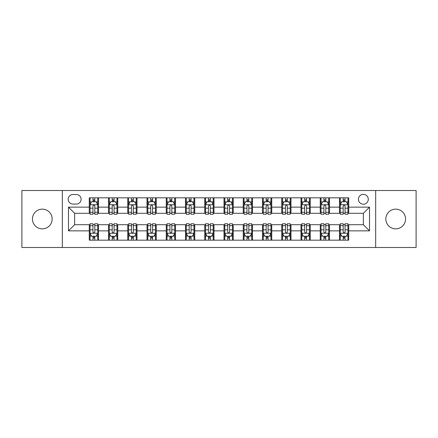 <?xml version="1.0" encoding="UTF-8"?>
<svg xmlns="http://www.w3.org/2000/svg" width="438" height="438" viewBox="0 0 438 438"><rect width="100%" height="100%" fill="white"/><g stroke="black" fill="none" stroke-linecap="round" stroke-linejoin="round"><path stroke-width="0.66" d="M395.695 209.145A9.855 9.855 0 0 0 385.84 219A9.855 9.855 0 0 0 395.695 228.855A9.855 9.855 0 0 0 405.55 219A9.855 9.855 0 0 0 395.695 209.145M42.305 209.145A9.855 9.855 0 0 0 32.45 219A9.855 9.855 0 0 0 42.305 228.855A9.855 9.855 0 0 0 52.16 219A9.855 9.855 0 0 0 42.305 209.145M363.359 194.362A4.928 4.928 0 0 0 358.432 199.29A4.928 4.928 0 0 0 363.359 204.218A4.928 4.928 0 0 0 368.287 199.29A4.928 4.928 0 0 0 363.359 194.362M375.678 247.486L416.1 247.486L416.1 190.514L375.678 190.514L375.678 247.486L62.322 247.486L62.322 190.514L21.9 190.514L21.9 247.486L62.322 247.486M72.943 204.064L76.332 204.064A4.774 4.774 0 0 0 81.107 199.29A4.774 4.774 0 0 0 76.332 194.516L72.943 194.516A4.774 4.774 0 0 0 68.175 199.29A4.774 4.774 0 0 0 72.943 204.064M375.678 190.514L62.322 190.514M89.27 230.859L68.481 230.859L68.481 207.141L89.27 207.141L89.27 213.301L74.641 213.301L74.641 224.699L89.27 224.699L89.27 240.172L348.73 240.172L348.73 224.699L363.359 224.699L363.359 213.301L348.73 213.301L348.73 207.141L369.519 207.141L369.519 230.859L348.73 230.859M348.73 207.141L348.73 197.828L89.27 197.828L89.27 207.141M339.494 197.828L339.494 213.301L340.26 213.301M343.189 213.301L345.035 213.301M347.964 213.301L348.73 213.301M339.494 213.301L328.714 213.301M320.244 197.828L320.244 213.301L321.016 213.301M323.939 213.301L325.79 213.301M320.244 213.301L309.463 213.301M300.999 197.828L300.999 213.301L301.766 213.301M304.695 213.301L306.54 213.301M300.999 213.301L290.219 213.301M281.749 197.828L281.749 213.301L282.521 213.301M285.445 213.301L287.29 213.301M281.749 213.301L270.969 213.301M262.499 197.828L262.499 213.301L263.271 213.301M266.195 213.301L268.045 213.301M262.499 213.301L251.724 213.301M243.254 197.828L243.254 213.301L244.021 213.301M246.95 213.301L248.795 213.301M243.254 213.301L232.474 213.301M224.004 197.828L224.004 213.301L224.776 213.301M227.7 213.301L229.55 213.301M224.004 213.301L213.224 213.301M204.754 197.828L204.754 213.301L205.526 213.301M208.45 213.301L210.3 213.301M204.754 213.301L193.979 213.301M185.509 197.828L185.509 213.301L186.276 213.301M189.205 213.301L191.05 213.301M185.509 213.301L174.729 213.301M166.259 197.828L166.259 213.301L167.031 213.301M169.955 213.301L171.805 213.301M166.259 213.301L155.479 213.301M147.015 197.828L147.015 213.301L147.781 213.301M150.71 213.301L152.555 213.301M147.015 213.301L136.234 213.301M127.765 197.828L127.765 213.301L128.537 213.301M131.46 213.301L133.305 213.301M127.765 213.301L116.984 213.301M108.514 197.828L108.514 213.301L109.286 213.301M112.21 213.301L114.061 213.301M108.514 213.301L97.74 213.301M89.27 213.301L90.036 213.301M92.966 213.301L94.811 213.301M89.27 224.699L90.036 224.699M92.966 224.699L94.811 224.699M97.74 224.699L98.506 224.699L98.506 240.172M109.286 224.699L98.506 224.699M112.21 224.699L114.061 224.699M116.984 224.699L117.756 224.699L117.756 240.172M128.537 224.699L117.756 224.699M131.46 224.699L133.305 224.699M136.234 224.699L137.001 224.699L137.001 240.172M147.781 224.699L137.001 224.699M150.71 224.699L152.555 224.699M155.479 224.699L156.251 224.699L156.251 240.172M167.031 224.699L156.251 224.699M169.955 224.699L171.805 224.699M174.729 224.699L175.501 224.699L175.501 240.172M186.276 224.699L175.501 224.699M189.205 224.699L191.05 224.699M193.979 224.699L194.746 224.699L194.746 240.172M205.526 224.699L194.746 224.699M208.45 224.699L210.3 224.699M213.224 224.699L213.996 224.699L213.996 240.172M224.776 224.699L213.996 224.699M227.7 224.699L229.55 224.699M232.474 224.699L233.246 224.699L233.246 240.172M244.021 224.699L233.246 224.699M246.95 224.699L248.795 224.699M251.724 224.699L252.491 224.699L252.491 240.172M263.271 224.699L252.491 224.699M266.195 224.699L268.045 224.699M270.969 224.699L271.741 224.699L271.741 240.172M282.521 224.699L271.741 224.699M285.445 224.699L287.29 224.699M290.219 224.699L290.985 224.699L290.985 240.172M301.766 224.699L290.985 224.699M304.695 224.699L306.54 224.699M309.463 224.699L310.235 224.699L310.235 240.172M321.016 224.699L310.235 224.699M323.939 224.699L325.79 224.699M328.714 224.699L329.485 224.699L329.485 240.172M340.26 224.699L329.485 224.699M343.189 224.699L345.035 224.699M347.964 224.699L348.73 224.699M98.506 197.828L98.506 213.301M89.27 201.677L90.036 201.677M92.966 201.677L94.811 201.677M97.74 201.677L98.506 201.677M89.27 236.323L90.036 236.323M92.966 236.323L94.811 236.323M97.74 236.323L98.506 236.323M108.514 224.699L108.514 240.172M117.756 197.828L117.756 213.301M108.514 201.677L109.286 201.677M112.21 201.677L114.061 201.677M116.984 201.677L117.756 201.677M108.514 236.323L109.286 236.323M112.21 236.323L114.061 236.323M116.984 236.323L117.756 236.323M127.765 224.699L127.765 240.172M127.765 236.323L128.537 236.323M131.46 236.323L133.305 236.323M136.234 236.323L137.001 236.323M137.001 197.828L137.001 213.301M127.765 201.677L128.537 201.677M131.46 201.677L133.305 201.677M136.234 201.677L137.001 201.677M147.015 224.699L147.015 240.172M147.015 236.323L147.781 236.323M150.71 236.323L152.555 236.323M155.479 236.323L156.251 236.323M156.251 197.828L156.251 213.301M147.015 201.677L147.781 201.677M150.71 201.677L152.555 201.677M155.479 201.677L156.251 201.677M166.259 224.699L166.259 240.172M166.259 236.323L167.031 236.323M169.955 236.323L171.805 236.323M174.729 236.323L175.501 236.323M175.501 197.828L175.501 213.301M166.259 201.677L167.031 201.677M169.955 201.677L171.805 201.677M174.729 201.677L175.501 201.677M185.509 224.699L185.509 240.172M185.509 236.323L186.276 236.323M189.205 236.323L191.05 236.323M193.979 236.323L194.746 236.323M194.746 197.828L194.746 213.301M185.509 201.677L186.276 201.677M189.205 201.677L191.05 201.677M193.979 201.677L194.746 201.677M204.754 224.699L204.754 240.172M204.754 236.323L205.526 236.323M208.45 236.323L210.3 236.323M213.224 236.323L213.996 236.323M213.996 197.828L213.996 213.301M204.754 201.677L205.526 201.677M208.45 201.677L210.3 201.677M213.224 201.677L213.996 201.677M224.004 224.699L224.004 240.172M224.004 236.323L224.776 236.323M227.7 236.323L229.55 236.323M232.474 236.323L233.246 236.323M233.246 197.828L233.246 213.301M224.004 201.677L224.776 201.677M227.7 201.677L229.55 201.677M232.474 201.677L233.246 201.677M243.254 224.699L243.254 240.172M243.254 236.323L244.021 236.323M246.95 236.323L248.795 236.323M251.724 236.323L252.491 236.323M252.491 197.828L252.491 213.301M243.254 201.677L244.021 201.677M246.95 201.677L248.795 201.677M251.724 201.677L252.491 201.677M262.499 224.699L262.499 240.172M262.499 236.323L263.271 236.323M266.195 236.323L268.045 236.323M270.969 236.323L271.741 236.323M271.741 197.828L271.741 213.301M262.499 201.677L263.271 201.677M266.195 201.677L268.045 201.677M270.969 201.677L271.741 201.677M281.749 224.699L281.749 240.172M281.749 236.323L282.521 236.323M285.445 236.323L287.29 236.323M290.219 236.323L290.985 236.323M290.985 197.828L290.985 213.301M281.749 201.677L282.521 201.677M285.445 201.677L287.29 201.677M290.219 201.677L290.985 201.677M300.999 224.699L300.999 240.172M300.999 236.323L301.766 236.323M304.695 236.323L306.54 236.323M309.463 236.323L310.235 236.323M310.235 197.828L310.235 213.301M300.999 201.677L301.766 201.677M304.695 201.677L306.54 201.677M309.463 201.677L310.235 201.677M320.244 224.699L320.244 240.172M320.244 236.323L321.016 236.323M323.939 236.323L325.79 236.323M328.714 236.323L329.485 236.323M329.485 197.828L329.485 213.301M320.244 201.677L321.016 201.677M323.939 201.677L325.79 201.677M328.714 201.677L329.485 201.677M339.494 224.699L339.494 240.172M339.494 236.323L340.26 236.323M343.189 236.323L345.035 236.323M347.964 236.323L348.73 236.323M339.494 201.677L340.26 201.677M343.189 201.677L345.035 201.677M347.964 201.677L348.73 201.677M74.641 213.301L68.481 207.141M74.641 224.699L68.481 230.859M369.519 207.141L363.359 213.301M369.519 230.859L363.359 224.699M94.811 199.827L92.966 199.827M97.74 212.299L94.811 212.299L94.811 214.226L97.74 214.226L97.74 204.836L96.196 201.754L91.58 201.754L90.036 204.836L90.036 214.226L92.966 214.226L92.966 212.299L90.036 212.299M90.036 204.836L90.036 197.828M97.74 204.831L97.74 197.828M92.966 201.754L92.966 197.828M94.811 197.828L94.811 201.754M94.811 212.299L94.811 205.986C94.197 204.803 93.579 204.803 92.966 205.986L92.966 212.299M92.966 238.173L94.811 238.173M90.036 225.701L92.966 225.701L92.966 223.774L90.036 223.774L90.036 233.164L91.58 236.246L96.196 236.246L97.74 233.164L97.74 223.774L94.811 223.774L94.811 225.701L97.74 225.701M97.74 233.164L97.74 240.172M90.036 233.164L90.036 240.172M94.811 236.246L94.811 240.172M92.966 240.172L92.966 236.246M92.966 225.701L92.966 232.014C93.579 233.197 94.197 233.197 94.811 232.014L94.811 225.701M114.061 199.827L112.21 199.827M116.984 212.299L114.061 212.299L114.061 214.226L116.984 214.226L116.984 204.836L115.446 201.754L110.825 201.754L109.286 204.836L109.286 214.226L112.21 214.226L112.21 212.299L109.286 212.299M109.286 204.836L109.286 197.828M116.984 204.831L116.984 197.828M112.21 201.754L112.21 197.828M114.061 197.828L114.061 201.754M114.061 212.299L114.061 205.986C113.442 204.803 112.829 204.803 112.21 205.986L112.21 212.299M133.305 199.827L131.46 199.827M136.234 212.299L133.305 212.299L133.305 214.226L136.234 214.226L136.234 204.836L134.696 201.754L130.075 201.754L128.537 204.836L128.537 214.226L131.46 214.226L131.46 212.299L128.537 212.299M128.537 204.836L128.537 197.828M136.234 204.831L136.234 197.828M131.46 201.754L131.46 197.828M133.305 197.828L133.305 201.754M133.305 212.299L133.305 205.986C132.692 204.803 132.079 204.803 131.46 205.986L131.46 212.299M152.555 199.827L150.71 199.827M155.479 212.299L152.555 212.299L152.555 214.226L155.479 214.226L155.479 204.836L153.941 201.754L149.32 201.754L147.781 204.836L147.781 214.226L150.71 214.226L150.71 212.299L147.781 212.299M147.781 204.836L147.781 197.828M155.479 204.831L155.479 197.828M150.71 201.754L150.71 197.828M152.555 197.828L152.555 201.754M152.555 212.299L152.555 205.986C151.942 204.803 151.324 204.803 150.71 205.986L150.71 212.299M112.21 238.173L114.061 238.173M109.286 225.701L112.21 225.701L112.21 223.774L109.286 223.774L109.286 233.164L110.825 236.246L115.446 236.246L116.984 233.164L116.984 223.774L114.061 223.774L114.061 225.701L116.984 225.701M116.984 233.164L116.984 240.172M109.286 233.164L109.286 240.172M114.061 236.246L114.061 240.172M112.21 240.172L112.21 236.246M112.21 225.701L112.21 232.014C112.829 233.197 113.442 233.197 114.061 232.014L114.061 225.701M131.46 238.173L133.305 238.173M128.537 225.701L131.46 225.701L131.46 223.774L128.537 223.774L128.537 233.164L130.075 236.246L134.696 236.246L136.234 233.164L136.234 223.774L133.305 223.774L133.305 225.701L136.234 225.701M136.234 233.164L136.234 240.172M128.537 233.164L128.537 240.172M133.305 236.246L133.305 240.172M131.46 240.172L131.46 236.246M131.46 225.701L131.46 232.014C132.073 233.197 132.692 233.197 133.305 232.014L133.305 225.701M150.71 238.173L152.555 238.173M147.781 225.701L150.71 225.701L150.71 223.774L147.781 223.774L147.781 233.164L149.32 236.246L153.941 236.246L155.479 233.164L155.479 223.774L152.555 223.774L152.555 225.701L155.479 225.701M155.479 233.164L155.479 240.172M147.781 233.164L147.781 240.172M152.555 236.246L152.555 240.172M150.71 240.172L150.71 236.246M150.71 225.701L150.71 232.014C151.324 233.197 151.937 233.197 152.555 232.014L152.555 225.701M171.805 199.827L169.955 199.827M174.729 212.299L171.805 212.299L171.805 214.226L174.729 214.226L174.729 204.836L173.191 201.754L168.57 201.754L167.031 204.836L167.031 214.226L169.955 214.226L169.955 212.299L167.031 212.299M167.031 204.836L167.031 197.828M174.729 204.831L174.729 197.828M169.955 201.754L169.955 197.828M171.805 197.828L171.805 201.754M171.805 212.299L171.805 205.986C171.187 204.803 170.574 204.803 169.955 205.986L169.955 212.299M169.955 238.173L171.805 238.173M167.031 225.701L169.955 225.701L169.955 223.774L167.031 223.774L167.031 233.164L168.57 236.246L173.191 236.246L174.729 233.164L174.729 223.774L171.805 223.774L171.805 225.701L174.729 225.701M174.729 233.164L174.729 240.172M167.031 233.164L167.031 240.172M171.805 236.246L171.805 240.172M169.955 240.172L169.955 236.246M169.955 225.701L169.955 232.014C170.574 233.197 171.187 233.197 171.805 232.014L171.805 225.701M191.05 199.827L189.205 199.827M193.979 212.299L191.05 212.299L191.05 214.226L193.979 214.226L193.979 204.836L192.435 201.754L187.82 201.754L186.276 204.836L186.276 214.226L189.205 214.226L189.205 212.299L186.276 212.299M186.276 204.836L186.276 197.828M193.979 204.831L193.979 197.828M189.205 201.754L189.205 197.828M191.05 197.828L191.05 201.754M191.05 212.299L191.05 205.986C190.437 204.803 189.818 204.803 189.205 205.986L189.205 212.299M210.3 199.827L208.45 199.827M213.224 212.299L210.3 212.299L210.3 214.226L213.224 214.226L213.224 204.836L211.685 201.754L207.064 201.754L205.526 204.836L205.526 214.226L208.45 214.226L208.45 212.299L205.526 212.299M205.526 204.836L205.526 197.828M213.224 204.831L213.224 197.828M208.45 201.754L208.45 197.828M210.3 197.828L210.3 201.754M210.3 212.299L210.3 205.986C209.687 204.803 209.068 204.803 208.45 205.986L208.45 212.299M229.55 199.827L227.7 199.827M232.474 212.299L229.55 212.299L229.55 214.226L232.474 214.226L232.474 204.836L230.935 201.754L226.315 201.754L224.776 204.836L224.776 214.226L227.7 214.226L227.7 212.299L224.776 212.299M224.776 204.836L224.776 197.828M232.474 204.831L232.474 197.828M227.7 201.754L227.7 197.828M229.55 197.828L229.55 201.754M229.55 212.299L229.55 205.986C228.932 204.803 228.318 204.803 227.7 205.986L227.7 212.299M248.795 199.827L246.95 199.827M251.724 212.299L248.795 212.299L248.795 214.226L251.724 214.226L251.724 204.836L250.18 201.754L245.565 201.754L244.021 204.836L244.021 214.226L246.95 214.226L246.95 212.299L244.021 212.299M244.021 204.836L244.021 197.828M251.724 204.831L251.724 197.828M246.95 201.754L246.95 197.828M248.795 197.828L248.795 201.754M248.795 212.299L248.795 205.986C248.182 204.803 247.563 204.803 246.95 205.986L246.95 212.299M268.045 199.827L266.195 199.827M270.969 212.299L268.045 212.299L268.045 214.226L270.969 214.226L270.969 204.836L269.43 201.754L264.809 201.754L263.271 204.836L263.271 214.226L266.195 214.226L266.195 212.299L263.271 212.299M263.271 204.836L263.271 197.828M270.969 204.831L270.969 197.828M266.195 201.754L266.195 197.828M268.045 197.828L268.045 201.754M268.045 212.299L268.045 205.986C267.426 204.803 266.813 204.803 266.195 205.986L266.195 212.299M189.205 238.173L191.05 238.173M186.276 225.701L189.205 225.701L189.205 223.774L186.276 223.774L186.276 233.164L187.82 236.246L192.435 236.246L193.979 233.164L193.979 223.774L191.05 223.774L191.05 225.701L193.979 225.701M193.979 233.164L193.979 240.172M186.276 233.164L186.276 240.172M191.05 236.246L191.05 240.172M189.205 240.172L189.205 236.246M189.205 225.701L189.205 232.014C189.818 233.197 190.437 233.197 191.05 232.014L191.05 225.701M208.45 238.173L210.3 238.173M205.526 225.701L208.45 225.701L208.45 223.774L205.526 223.774L205.526 233.164L207.064 236.246L211.685 236.246L213.224 233.164L213.224 223.774L210.3 223.774L210.3 225.701L213.224 225.701M213.224 233.164L213.224 240.172M205.526 233.164L205.526 240.172M210.3 236.246L210.3 240.172M208.45 240.172L208.45 236.246M208.45 225.701L208.45 232.014C209.068 233.197 209.682 233.197 210.3 232.014L210.3 225.701M227.7 238.173L229.55 238.173M224.776 225.701L227.7 225.701L227.7 223.774L224.776 223.774L224.776 233.164L226.315 236.246L230.935 236.246L232.474 233.164L232.474 223.774L229.55 223.774L229.55 225.701L232.474 225.701M232.474 233.164L232.474 240.172M224.776 233.164L224.776 240.172M229.55 236.246L229.55 240.172M227.7 240.172L227.7 236.246M227.7 225.701L227.7 232.014C228.313 233.197 228.932 233.197 229.55 232.014L229.55 225.701M246.95 238.173L248.795 238.173M244.021 225.701L246.95 225.701L246.95 223.774L244.021 223.774L244.021 233.164L245.565 236.246L250.18 236.246L251.724 233.164L251.724 223.774L248.795 223.774L248.795 225.701L251.724 225.701M251.724 233.164L251.724 240.172M244.021 233.164L244.021 240.172M248.795 236.246L248.795 240.172M246.95 240.172L246.95 236.246M246.95 225.701L246.95 232.014C247.563 233.197 248.182 233.197 248.795 232.014L248.795 225.701M266.195 238.173L268.045 238.173M263.271 225.701L266.195 225.701L266.195 223.774L263.271 223.774L263.271 233.164L264.809 236.246L269.43 236.246L270.969 233.164L270.969 223.774L268.045 223.774L268.045 225.701L270.969 225.701M270.969 233.164L270.969 240.172M263.271 233.164L263.271 240.172M268.045 236.246L268.045 240.172M266.195 240.172L266.195 236.246M266.195 225.701L266.195 232.014C266.813 233.197 267.426 233.197 268.045 232.014L268.045 225.701M287.29 199.827L285.445 199.827M290.219 212.299L287.29 212.299L287.29 214.226L290.219 214.226L290.219 204.836L288.68 201.754L284.059 201.754L282.521 204.836L282.521 214.226L285.445 214.226L285.445 212.299L282.521 212.299M282.521 204.836L282.521 197.828M290.219 204.831L290.219 197.828M285.445 201.754L285.445 197.828M287.29 197.828L287.29 201.754M287.29 212.299L287.29 205.986C286.676 204.803 286.063 204.803 285.445 205.986L285.445 212.299M285.445 238.173L287.29 238.173M282.521 225.701L285.445 225.701L285.445 223.774L282.521 223.774L282.521 233.164L284.059 236.246L288.68 236.246L290.219 233.164L290.219 223.774L287.29 223.774L287.29 225.701L290.219 225.701M290.219 233.164L290.219 240.172M282.521 233.164L282.521 240.172M287.29 236.246L287.29 240.172M285.445 240.172L285.445 236.246M285.445 225.701L285.445 232.014C286.058 233.197 286.676 233.197 287.29 232.014L287.29 225.701M306.54 199.827L304.695 199.827M309.463 212.299L306.54 212.299L306.54 214.226L309.463 214.226L309.463 204.836L307.925 201.754L303.304 201.754L301.766 204.836L301.766 214.226L304.695 214.226L304.695 212.299L301.766 212.299M301.766 204.836L301.766 197.828M309.463 204.831L309.463 197.828M304.695 201.754L304.695 197.828M306.54 197.828L306.54 201.754M306.54 212.299L306.54 205.986C305.927 204.803 305.308 204.803 304.695 205.986L304.695 212.299M304.695 238.173L306.54 238.173M301.766 225.701L304.695 225.701L304.695 223.774L301.766 223.774L301.766 233.164L303.304 236.246L307.925 236.246L309.463 233.164L309.463 223.774L306.54 223.774L306.54 225.701L309.463 225.701M309.463 233.164L309.463 240.172M301.766 233.164L301.766 240.172M306.54 236.246L306.54 240.172M304.695 240.172L304.695 236.246M304.695 225.701L304.695 232.014C305.308 233.197 305.921 233.197 306.54 232.014L306.54 225.701M325.79 199.827L323.939 199.827M328.714 212.299L325.79 212.299L325.79 214.226L328.714 214.226L328.714 204.836L327.175 201.754L322.554 201.754L321.016 204.836L321.016 214.226L323.939 214.226L323.939 212.299L321.016 212.299M321.016 204.836L321.016 197.828M328.714 204.831L328.714 197.828M323.939 201.754L323.939 197.828M325.79 197.828L325.79 201.754M325.79 212.299L325.79 205.986C325.171 204.803 324.558 204.803 323.939 205.986L323.939 212.299M323.939 238.173L325.79 238.173M321.016 225.701L323.939 225.701L323.939 223.774L321.016 223.774L321.016 233.164L322.554 236.246L327.175 236.246L328.714 233.164L328.714 223.774L325.79 223.774L325.79 225.701L328.714 225.701M328.714 233.164L328.714 240.172M321.016 233.164L321.016 240.172M325.79 236.246L325.79 240.172M323.939 240.172L323.939 236.246M323.939 225.701L323.939 232.014C324.558 233.197 325.171 233.197 325.79 232.014L325.79 225.701M345.035 199.827L343.189 199.827M347.964 212.299L345.035 212.299L345.035 214.226L347.964 214.226L347.964 204.836L346.42 201.754L341.804 201.754L340.26 204.836L340.26 214.226L343.189 214.226L343.189 212.299L340.26 212.299M340.26 204.836L340.26 197.828M347.964 204.831L347.964 197.828M343.189 201.754L343.189 197.828M345.035 197.828L345.035 201.754M345.035 212.299L345.035 205.986C344.421 204.803 343.803 204.803 343.189 205.986L343.189 212.299M343.189 238.173L345.035 238.173M340.26 225.701L343.189 225.701L343.189 223.774L340.26 223.774L340.26 233.164L341.804 236.246L346.42 236.246L347.964 233.164L347.964 223.774L345.035 223.774L345.035 225.701L347.964 225.701M347.964 233.164L347.964 240.172M340.26 233.164L340.26 240.172M345.035 236.246L345.035 240.172M343.189 240.172L343.189 236.246M343.189 225.701L343.189 232.014C343.803 233.197 344.421 233.197 345.035 232.014L345.035 225.701M108.514 230.859L98.506 230.859M108.514 207.141L98.506 207.141M127.765 207.141L117.756 207.141M127.765 230.859L117.756 230.859M147.015 207.141L137.001 207.141M147.015 230.859L137.001 230.859M166.259 207.141L156.251 207.141M166.259 230.859L156.251 230.859M185.509 207.141L175.501 207.141M185.509 230.859L175.501 230.859M204.754 207.141L194.746 207.141M204.754 230.859L194.746 230.859M224.004 207.141L213.996 207.141M224.004 230.859L213.996 230.859M243.254 207.141L233.246 207.141M243.254 230.859L233.246 230.859M262.499 207.141L252.491 207.141M262.499 230.859L252.491 230.859M281.749 207.141L271.741 207.141M281.749 230.859L271.741 230.859M300.999 207.141L290.985 207.141M300.999 230.859L290.985 230.859M320.244 207.141L310.235 207.141M320.244 230.859L310.235 230.859M339.494 207.141L329.485 207.141M339.494 230.859L329.485 230.859M97.701 204.754L90.075 204.754M90.036 201.94L91.487 201.94M96.289 201.94L97.74 201.94M92.966 208.17L90.036 208.17M97.74 208.17L94.811 208.17M94.811 200.807L92.966 200.807M90.075 233.246L97.701 233.246M97.74 236.06L96.289 236.06M91.487 236.06L90.036 236.06M94.811 229.83L97.74 229.83M90.036 229.83L92.966 229.83M92.966 237.193L94.811 237.193M116.946 204.754L109.325 204.754M109.286 201.94L110.732 201.94M115.539 201.94L116.984 201.94M112.21 208.17L109.286 208.17M116.984 208.17L114.061 208.17M114.061 200.807L112.21 200.807M136.196 204.754L128.575 204.754M128.537 201.94L129.982 201.94M134.784 201.94L136.234 201.94M131.46 208.17L128.537 208.17M136.234 208.17L133.305 208.17M133.305 200.807L131.46 200.807M155.441 204.754L147.82 204.754M147.781 201.94L149.232 201.94M154.034 201.94L155.479 201.94M150.71 208.17L147.781 208.17M155.479 208.17L152.555 208.17M152.555 200.807L150.71 200.807M109.325 233.246L116.946 233.246M116.984 236.06L115.539 236.06M110.732 236.06L109.286 236.06M114.061 229.83L116.984 229.83M109.286 229.83L112.21 229.83M112.21 237.193L114.061 237.193M128.575 233.246L136.196 233.246M136.234 236.06L134.784 236.06M129.982 236.06L128.537 236.06M133.305 229.83L136.234 229.83M128.537 229.83L131.46 229.83M131.46 237.193L133.305 237.193M147.82 233.246L155.441 233.246M155.479 236.06L154.034 236.06M149.232 236.06L147.781 236.06M152.555 229.83L155.479 229.83M147.781 229.83L150.71 229.83M150.71 237.193L152.555 237.193M174.691 204.754L167.07 204.754M167.031 201.94L168.477 201.94M173.284 201.94L174.729 201.94M169.955 208.17L167.031 208.17M174.729 208.17L171.805 208.17M171.805 200.807L169.955 200.807M167.07 233.246L174.691 233.246M174.729 236.06L173.284 236.06M168.477 236.06L167.031 236.06M171.805 229.83L174.729 229.83M167.031 229.83L169.955 229.83M169.955 237.193L171.805 237.193M193.941 204.754L186.314 204.754M186.276 201.94L187.727 201.94M192.528 201.94L193.979 201.94M189.205 208.17L186.276 208.17M193.979 208.17L191.05 208.17M191.05 200.807L189.205 200.807M213.186 204.754L205.564 204.754M205.526 201.94L206.971 201.94M211.778 201.94L213.224 201.94M208.45 208.17L205.526 208.17M213.224 208.17L210.3 208.17M210.3 200.807L208.45 200.807M232.436 204.754L224.814 204.754M224.776 201.94L226.222 201.94M231.029 201.94L232.474 201.94M227.7 208.17L224.776 208.17M232.474 208.17L229.55 208.17M229.55 200.807L227.7 200.807M251.686 204.754L244.059 204.754M244.021 201.94L245.472 201.94M250.273 201.94L251.724 201.94M246.95 208.17L244.021 208.17M251.724 208.17L248.795 208.17M248.795 200.807L246.95 200.807M270.93 204.754L263.309 204.754M263.271 201.94L264.716 201.94M269.523 201.94L270.969 201.94M266.195 208.17L263.271 208.17M270.969 208.17L268.045 208.17M268.045 200.807L266.195 200.807M186.314 233.246L193.941 233.246M193.979 236.06L192.528 236.06M187.727 236.06L186.276 236.06M191.05 229.83L193.979 229.83M186.276 229.83L189.205 229.83M189.205 237.193L191.05 237.193M205.564 233.246L213.186 233.246M213.224 236.06L211.778 236.06M206.971 236.06L205.526 236.06M210.3 229.83L213.224 229.83M205.526 229.83L208.45 229.83M208.45 237.193L210.3 237.193M224.814 233.246L232.436 233.246M232.474 236.06L231.029 236.06M226.222 236.06L224.776 236.06M229.55 229.83L232.474 229.83M224.776 229.83L227.7 229.83M227.7 237.193L229.55 237.193M244.059 233.246L251.686 233.246M251.724 236.06L250.273 236.06M245.472 236.06L244.021 236.06M248.795 229.83L251.724 229.83M244.021 229.83L246.95 229.83M246.95 237.193L248.795 237.193M263.309 233.246L270.93 233.246M270.969 236.06L269.523 236.06M264.716 236.06L263.271 236.06M268.045 229.83L270.969 229.83M263.271 229.83L266.195 229.83M266.195 237.193L268.045 237.193M290.18 204.754L282.559 204.754M282.521 201.94L283.966 201.94M288.768 201.94L290.219 201.94M285.445 208.17L282.521 208.17M290.219 208.17L287.29 208.17M287.29 200.807L285.445 200.807M282.559 233.246L290.18 233.246M290.219 236.06L288.768 236.06M283.966 236.06L282.521 236.06M287.29 229.83L290.219 229.83M282.521 229.83L285.445 229.83M285.445 237.193L287.29 237.193M309.425 204.754L301.804 204.754M301.766 201.94L303.216 201.94M308.018 201.94L309.463 201.94M304.695 208.17L301.766 208.17M309.463 208.17L306.54 208.17M306.54 200.807L304.695 200.807M301.804 233.246L309.425 233.246M309.463 236.06L308.018 236.06M303.216 236.06L301.766 236.06M306.54 229.83L309.463 229.83M301.766 229.83L304.695 229.83M304.695 237.193L306.54 237.193M328.675 204.754L321.054 204.754M321.016 201.94L322.461 201.94M327.268 201.94L328.714 201.94M323.939 208.17L321.016 208.17M328.714 208.17L325.79 208.17M325.79 200.807L323.939 200.807M321.054 233.246L328.675 233.246M328.714 236.06L327.268 236.06M322.461 236.06L321.016 236.06M325.79 229.83L328.714 229.83M321.016 229.83L323.939 229.83M323.939 237.193L325.79 237.193M347.925 204.754L340.299 204.754M340.26 201.94L341.711 201.94M346.513 201.94L347.964 201.94M343.189 208.17L340.26 208.17M347.964 208.17L345.035 208.17M345.035 200.807L343.189 200.807M340.299 233.246L347.925 233.246M347.964 236.06L346.513 236.06M341.711 236.06L340.26 236.06M345.035 229.83L347.964 229.83M340.26 229.83L343.189 229.83M343.189 237.193L345.035 237.193"/></g></svg>
